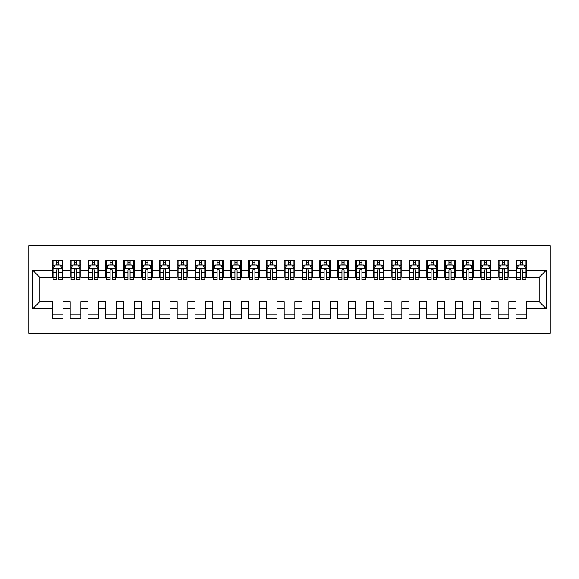 <?xml version="1.0" encoding="UTF-8"?>
<svg xmlns="http://www.w3.org/2000/svg" width="579" height="579" viewBox="0 0 579 579"><rect width="100%" height="100%" fill="white"/><g stroke="black" fill="none" stroke-linecap="round" stroke-linejoin="round"><path stroke-width="0.87" d="M28.95 333.193L550.05 333.193L550.05 245.807L28.95 245.807L28.95 333.193M32.692 308.759L32.692 270.241L52.313 270.241L52.313 277.37L39.828 277.37L39.828 301.63L32.692 308.759L52.313 308.759L52.313 318.479L63.01 318.479L63.01 308.759L70.146 308.759L70.146 318.479L80.843 318.479L80.843 308.759L87.979 308.759L87.979 318.479L98.676 318.479L98.676 308.759L105.812 308.759L105.812 318.479L116.517 318.479L116.517 308.759L123.645 308.759L123.645 318.479L134.35 318.479L134.35 308.759L141.479 308.759L141.479 318.479L152.183 318.479L152.183 308.759L159.312 308.759L159.312 318.479L170.016 318.479L170.016 308.759L177.145 308.759L177.145 318.479L187.849 318.479L187.849 308.759L194.978 308.759L194.978 318.479L205.683 318.479L205.683 308.759L212.819 308.759L212.819 318.479L223.516 318.479L223.516 308.759L230.652 308.759L230.652 318.479L241.349 318.479L241.349 308.759L248.485 308.759L248.485 318.479L259.182 318.479L259.182 308.759L266.318 308.759L266.318 318.479L277.015 318.479L277.015 308.759L284.151 308.759L284.151 318.479L294.849 318.479L294.849 308.759L301.985 308.759L301.985 318.479L312.682 318.479L312.682 308.759L319.818 308.759L319.818 318.479L330.515 318.479L330.515 308.759L337.651 308.759L337.651 318.479L348.348 318.479L348.348 308.759L355.484 308.759L355.484 318.479L366.181 318.479L366.181 308.759L373.317 308.759L373.317 318.479L384.022 318.479L384.022 308.759L391.151 308.759L391.151 318.479L401.855 318.479L401.855 308.759L408.984 308.759L408.984 318.479L419.688 318.479L419.688 308.759L426.817 308.759L426.817 318.479L437.521 318.479L437.521 308.759L444.65 308.759L444.65 318.479L455.355 318.479L455.355 308.759L462.483 308.759L462.483 318.479L473.188 318.479L473.188 308.759L480.324 308.759L480.324 318.479L491.021 318.479L491.021 308.759L498.157 308.759L498.157 318.479L508.854 318.479L508.854 308.759L515.99 308.759L515.99 318.479L526.687 318.479L526.687 301.63L539.172 301.63L539.172 277.37L526.687 277.37L526.687 270.241L546.308 270.241L546.308 308.759L526.687 308.759M526.687 270.241L526.687 260.521L515.99 260.521L515.99 270.241L508.854 270.241L508.854 260.521L498.157 260.521L498.157 270.241L491.021 270.241L491.021 260.521L480.324 260.521L480.324 270.241L473.188 270.241L473.188 260.521L462.483 260.521L462.483 270.241L455.355 270.241L455.355 260.521L444.65 260.521L444.65 270.241L437.521 270.241L437.521 260.521L426.817 260.521L426.817 270.241L419.688 270.241L419.688 260.521L408.984 260.521L408.984 270.241L401.855 270.241L401.855 260.521L391.151 260.521L391.151 270.241L384.022 270.241L384.022 260.521L373.317 260.521L373.317 270.241L366.181 270.241L366.181 260.521L355.484 260.521L355.484 270.241L348.348 270.241L348.348 260.521L337.651 260.521L337.651 270.241L330.515 270.241L330.515 260.521L319.818 260.521L319.818 270.241L312.682 270.241L312.682 260.521L301.985 260.521L301.985 270.241L294.849 270.241L294.849 260.521L284.151 260.521L284.151 270.241L277.015 270.241L277.015 260.521L266.318 260.521L266.318 270.241L259.182 270.241L259.182 260.521L248.485 260.521L248.485 270.241L241.349 270.241L241.349 260.521L230.652 260.521L230.652 270.241L223.516 270.241L223.516 260.521L212.819 260.521L212.819 270.241L205.683 270.241L205.683 260.521L194.978 260.521L194.978 270.241L187.849 270.241L187.849 260.521L177.145 260.521L177.145 270.241L170.016 270.241L170.016 260.521L159.312 260.521L159.312 270.241L152.183 270.241L152.183 260.521L141.479 260.521L141.479 270.241L134.35 270.241L134.35 260.521L123.645 260.521L123.645 270.241L116.517 270.241L116.517 260.521L105.812 260.521L105.812 270.241L98.676 270.241L98.676 260.521L87.979 260.521L87.979 270.241L80.843 270.241L80.843 260.521L70.146 260.521L70.146 270.241L63.01 270.241L63.01 260.521L52.313 260.521L52.313 270.241M508.854 308.759L508.854 301.63L515.99 301.63L515.99 308.759M546.308 270.241L539.172 277.37M491.021 308.759L491.021 301.63L498.157 301.63L498.157 308.759M515.99 270.241L515.99 277.37L508.854 277.37L508.854 270.241M473.188 308.759L473.188 301.63L480.324 301.63L480.324 308.759M498.157 270.241L498.157 277.37L491.021 277.37L491.021 270.241M455.355 308.759L455.355 301.63L462.483 301.63L462.483 308.759M480.324 270.241L480.324 277.37L473.188 277.37L473.188 270.241M437.521 308.759L437.521 301.63L444.65 301.63L444.65 308.759M462.483 270.241L462.483 277.37L455.355 277.37L455.355 270.241M419.688 308.759L419.688 301.63L426.817 301.63L426.817 308.759M444.65 270.241L444.65 277.37L437.521 277.37L437.521 270.241M401.855 308.759L401.855 301.63L408.984 301.63L408.984 308.759M426.817 270.241L426.817 277.37L419.688 277.37L419.688 270.241M384.022 308.759L384.022 301.63L391.151 301.63L391.151 308.759M408.984 270.241L408.984 277.37L401.855 277.37L401.855 270.241M366.181 308.759L366.181 301.63L373.317 301.63L373.317 308.759M391.151 270.241L391.151 277.37L384.022 277.37L384.022 270.241M348.348 308.759L348.348 301.63L355.484 301.63L355.484 308.759M373.317 270.241L373.317 277.37L366.181 277.37L366.181 270.241M330.515 308.759L330.515 301.63L337.651 301.63L337.651 308.759M355.484 270.241L355.484 277.37L348.348 277.37L348.348 270.241M312.682 308.759L312.682 301.63L319.818 301.63L319.818 308.759M337.651 270.241L337.651 277.37L330.515 277.37L330.515 270.241M294.849 308.759L294.849 301.63L301.985 301.63L301.985 308.759M319.818 270.241L319.818 277.37L312.682 277.37L312.682 270.241M277.015 308.759L277.015 301.63L284.151 301.63L284.151 308.759M301.985 270.241L301.985 277.37L294.849 277.37L294.849 270.241M259.182 308.759L259.182 301.63L266.318 301.63L266.318 308.759M284.151 270.241L284.151 277.37L277.015 277.37L277.015 270.241M241.349 308.759L241.349 301.63L248.485 301.63L248.485 308.759M266.318 270.241L266.318 277.37L259.182 277.37L259.182 270.241M223.516 308.759L223.516 301.63L230.652 301.63L230.652 308.759M248.485 270.241L248.485 277.37L241.349 277.37L241.349 270.241M205.683 308.759L205.683 301.63L212.819 301.63L212.819 308.759M230.652 270.241L230.652 277.37L223.516 277.37L223.516 270.241M187.849 308.759L187.849 301.63L194.978 301.63L194.978 308.759M212.819 270.241L212.819 277.37L205.683 277.37L205.683 270.241M170.016 308.759L170.016 301.63L177.145 301.63L177.145 308.759M194.978 270.241L194.978 277.37L187.849 277.37L187.849 270.241M152.183 308.759L152.183 301.63L159.312 301.63L159.312 308.759M177.145 270.241L177.145 277.37L170.016 277.37L170.016 270.241M134.35 308.759L134.35 301.63L141.479 301.63L141.479 308.759M159.312 270.241L159.312 277.37L152.183 277.37L152.183 270.241M116.517 308.759L116.517 301.63L123.645 301.63L123.645 308.759M141.479 270.241L141.479 277.37L134.35 277.37L134.35 270.241M98.676 308.759L98.676 301.63L105.812 301.63L105.812 308.759M123.645 270.241L123.645 277.37L116.517 277.37L116.517 270.241M80.843 308.759L80.843 301.63L87.979 301.63L87.979 308.759M105.812 270.241L105.812 277.37L98.676 277.37L98.676 270.241M63.01 308.759L63.01 301.63L70.146 301.63L70.146 308.759M87.979 270.241L87.979 277.37L80.843 277.37L80.843 270.241M39.828 301.63L52.313 301.63L52.313 308.759M70.146 270.241L70.146 277.37L63.01 277.37L63.01 270.241M515.99 264.979L516.881 264.979M520.268 264.979L522.41 264.979M525.797 264.979L526.687 264.979M498.157 264.979L499.047 264.979M502.434 264.979L504.577 264.979M507.964 264.979L508.854 264.979M480.324 264.979L481.214 264.979M484.601 264.979L486.744 264.979M490.131 264.979L491.021 264.979M462.483 264.979L463.381 264.979M466.768 264.979L468.91 264.979M472.298 264.979L473.188 264.979M444.65 264.979L445.548 264.979M448.935 264.979L451.07 264.979M454.464 264.979L455.355 264.979M426.817 264.979L427.715 264.979M431.102 264.979L433.237 264.979M436.631 264.979L437.521 264.979M408.984 264.979L409.874 264.979M413.268 264.979L415.404 264.979M418.791 264.979L419.688 264.979M391.151 264.979L392.041 264.979M395.435 264.979L397.57 264.979M400.957 264.979L401.855 264.979M373.317 264.979L374.208 264.979M377.595 264.979L379.737 264.979M383.124 264.979L384.022 264.979M355.484 264.979L356.375 264.979M359.762 264.979L361.904 264.979M365.291 264.979L366.181 264.979M337.651 264.979L338.541 264.979M341.928 264.979L344.071 264.979M347.458 264.979L348.348 264.979M319.818 264.979L320.708 264.979M324.095 264.979L326.238 264.979M329.625 264.979L330.515 264.979M301.985 264.979L302.875 264.979M306.262 264.979L308.404 264.979M311.791 264.979L312.682 264.979M284.151 264.979L285.042 264.979M288.429 264.979L290.571 264.979M293.958 264.979L294.849 264.979M266.318 264.979L267.209 264.979M270.596 264.979L272.738 264.979M276.125 264.979L277.015 264.979M248.485 264.979L249.375 264.979M252.762 264.979L254.905 264.979M258.292 264.979L259.182 264.979M230.652 264.979L231.542 264.979M234.929 264.979L237.072 264.979M240.459 264.979L241.349 264.979M212.819 264.979L213.709 264.979M217.096 264.979L219.238 264.979M222.626 264.979L223.516 264.979M194.978 264.979L195.876 264.979M199.263 264.979L201.405 264.979M204.792 264.979L205.683 264.979M177.145 264.979L178.042 264.979M181.43 264.979L183.565 264.979M186.959 264.979L187.849 264.979M159.312 264.979L160.209 264.979M163.596 264.979L165.732 264.979M169.126 264.979L170.016 264.979M141.479 264.979L142.369 264.979M145.763 264.979L147.898 264.979M151.285 264.979L152.183 264.979M123.645 264.979L124.536 264.979M127.93 264.979L130.065 264.979M133.452 264.979L134.35 264.979M105.812 264.979L106.702 264.979M110.09 264.979L112.232 264.979M115.619 264.979L116.517 264.979M87.979 264.979L88.869 264.979M92.256 264.979L94.399 264.979M97.786 264.979L98.676 264.979M70.146 264.979L71.036 264.979M74.423 264.979L76.566 264.979M79.953 264.979L80.843 264.979M52.313 264.979L53.203 264.979M56.59 264.979L58.732 264.979M62.119 264.979L63.01 264.979M52.313 314.021L63.01 314.021M70.146 314.021L80.843 314.021M87.979 314.021L98.676 314.021M105.812 314.021L116.517 314.021M123.645 314.021L134.35 314.021M141.479 314.021L152.183 314.021M159.312 314.021L170.016 314.021M177.145 314.021L187.849 314.021M194.978 314.021L205.683 314.021M212.819 314.021L223.516 314.021M230.652 314.021L241.349 314.021M248.485 314.021L259.182 314.021M266.318 314.021L277.015 314.021M284.151 314.021L294.849 314.021M301.985 314.021L312.682 314.021M319.818 314.021L330.515 314.021M337.651 314.021L348.348 314.021M355.484 314.021L366.181 314.021M373.317 314.021L384.022 314.021M391.151 314.021L401.855 314.021M408.984 314.021L419.688 314.021M426.817 314.021L437.521 314.021M444.65 314.021L455.355 314.021M462.483 314.021L473.188 314.021M480.324 314.021L491.021 314.021M498.157 314.021L508.854 314.021M515.99 314.021L526.687 314.021M32.692 270.241L39.828 277.37M539.172 301.63L546.308 308.759M58.732 262.837L56.59 262.837M62.119 277.276L58.732 277.276L58.732 279.512L62.119 279.512L62.119 268.634L60.339 265.066L54.991 265.066L53.203 268.634L53.203 279.512L56.59 279.512L56.59 277.276L53.203 277.276M53.203 268.634L53.203 260.521M62.119 268.634L62.119 260.521M56.59 265.066L56.59 260.521M58.732 260.521L58.732 265.066M58.732 277.276L58.732 269.973C58.023 268.598 57.307 268.598 56.59 269.973L56.59 277.276M76.566 262.837L74.423 262.837M79.953 277.276L76.566 277.276L76.566 279.512L79.953 279.512L79.953 268.634L78.172 265.066L72.824 265.066L71.036 268.634L71.036 279.512L74.423 279.512L74.423 277.276L71.036 277.276M71.036 268.634L71.036 260.521M79.953 268.634L79.953 260.521M74.423 265.066L74.423 260.521M76.566 260.521L76.566 265.066M76.566 277.276L76.566 269.973C75.856 268.598 75.14 268.598 74.423 269.973L74.423 277.276M94.399 262.837L92.256 262.837M97.786 277.276L94.399 277.276L94.399 279.512L97.786 279.512L97.786 268.634L96.005 265.066L90.657 265.066L88.869 268.634L88.869 279.512L92.256 279.512L92.256 277.276L88.869 277.276M88.869 268.634L88.869 260.521M97.786 268.634L97.786 260.521M92.256 265.066L92.256 260.521M94.399 260.521L94.399 265.066M94.399 277.276L94.399 269.973C93.689 268.598 92.973 268.598 92.256 269.973L92.256 277.276M112.232 262.837L110.09 262.837M115.619 277.276L112.232 277.276L112.232 279.512L115.619 279.512L115.619 268.634L113.839 265.066L108.49 265.066L106.702 268.634L106.702 279.512L110.09 279.512L110.09 277.276L106.702 277.276M106.702 268.634L106.702 260.521M115.619 268.634L115.619 260.521M110.09 265.066L110.09 260.521M112.232 260.521L112.232 265.066M112.232 277.276L112.232 269.973C111.523 268.598 110.806 268.598 110.09 269.973L110.09 277.276M130.065 262.837L127.93 262.837M133.452 277.276L130.065 277.276L130.065 279.512L133.452 279.512L133.452 268.634L131.672 265.066L126.323 265.066L124.536 268.634L124.536 279.512L127.93 279.512L127.93 277.276L124.536 277.276M124.536 268.634L124.536 260.521M133.452 268.634L133.452 260.521M127.93 265.066L127.93 260.521M130.065 260.521L130.065 265.066M130.065 277.276L130.065 269.973C129.356 268.598 128.639 268.598 127.93 269.973L127.93 277.276M147.898 262.837L145.763 262.837M151.285 277.276L147.898 277.276L147.898 279.512L151.285 279.512L151.285 268.634L149.505 265.066L144.157 265.066L142.369 268.634L142.369 279.512L145.763 279.512L145.763 277.276L142.369 277.276M142.369 268.634L142.369 260.521M151.285 268.634L151.285 260.521M145.763 265.066L145.763 260.521M147.898 260.521L147.898 265.066M147.898 277.276L147.898 269.973C147.189 268.598 146.473 268.598 145.763 269.973L145.763 277.276M165.732 262.837L163.596 262.837M169.126 277.276L165.732 277.276L165.732 279.512L169.126 279.512L169.126 268.634L167.338 265.066L161.99 265.066L160.209 268.634L160.209 279.512L163.596 279.512L163.596 277.276L160.209 277.276M160.209 268.634L160.209 260.521M169.126 268.634L169.126 260.521M163.596 265.066L163.596 260.521M165.732 260.521L165.732 265.066M165.732 277.276L165.732 269.973C165.022 268.598 164.306 268.598 163.596 269.973L163.596 277.276M183.565 262.837L181.43 262.837M186.959 277.276L183.565 277.276L183.565 279.512L186.959 279.512L186.959 268.634L185.171 265.066L179.823 265.066L178.042 268.634L178.042 279.512L181.43 279.512L181.43 277.276L178.042 277.276M178.042 268.634L178.042 260.521M186.959 268.634L186.959 260.521M181.43 265.066L181.43 260.521M183.565 260.521L183.565 265.066M183.565 277.276L183.565 269.973C182.855 268.598 182.139 268.598 181.43 269.973L181.43 277.276M201.405 262.837L199.263 262.837M204.792 277.276L201.405 277.276L201.405 279.512L204.792 279.512L204.792 268.634L203.005 265.066L197.656 265.066L195.876 268.634L195.876 279.512L199.263 279.512L199.263 277.276L195.876 277.276M195.876 268.634L195.876 260.521M204.792 268.634L204.792 260.521M199.263 265.066L199.263 260.521M201.405 260.521L201.405 265.066M201.405 277.276L201.405 269.973C200.689 268.598 199.979 268.598 199.263 269.973L199.263 277.276M219.238 262.837L217.096 262.837M222.626 277.276L219.238 277.276L219.238 279.512L222.626 279.512L222.626 268.634L220.838 265.066L215.489 265.066L213.709 268.634L213.709 279.512L217.096 279.512L217.096 277.276L213.709 277.276M213.709 268.634L213.709 260.521M222.626 268.634L222.626 260.521M217.096 265.066L217.096 260.521M219.238 260.521L219.238 265.066M219.238 277.276L219.238 269.973C218.522 268.598 217.813 268.598 217.096 269.973L217.096 277.276M237.072 262.837L234.929 262.837M240.459 277.276L237.072 277.276L237.072 279.512L240.459 279.512L240.459 268.634L238.671 265.066L233.323 265.066L231.542 268.634L231.542 279.512L234.929 279.512L234.929 277.276L231.542 277.276M231.542 268.634L231.542 260.521M240.459 268.634L240.459 260.521M234.929 265.066L234.929 260.521M237.072 260.521L237.072 265.066M237.072 277.276L237.072 269.973C236.355 268.598 235.646 268.598 234.929 269.973L234.929 277.276M254.905 262.837L252.762 262.837M258.292 277.276L254.905 277.276L254.905 279.512L258.292 279.512L258.292 268.634L256.504 265.066L251.156 265.066L249.375 268.634L249.375 279.512L252.762 279.512L252.762 277.276L249.375 277.276M249.375 268.634L249.375 260.521M258.292 268.634L258.292 260.521M252.762 265.066L252.762 260.521M254.905 260.521L254.905 265.066M254.905 277.276L254.905 269.973C254.188 268.598 253.479 268.598 252.762 269.973L252.762 277.276M272.738 262.837L270.596 262.837M276.125 277.276L272.738 277.276L272.738 279.512L276.125 279.512L276.125 268.634L274.345 265.066L268.989 265.066L267.209 268.634L267.209 279.512L270.596 279.512L270.596 277.276L267.209 277.276M267.209 268.634L267.209 260.521M276.125 268.634L276.125 260.521M270.596 265.066L270.596 260.521M272.738 260.521L272.738 265.066M272.738 277.276L272.738 269.973C272.021 268.598 271.312 268.598 270.596 269.973L270.596 277.276M290.571 262.837L288.429 262.837M293.958 277.276L290.571 277.276L290.571 279.512L293.958 279.512L293.958 268.634L292.178 265.066L286.822 265.066L285.042 268.634L285.042 279.512L288.429 279.512L288.429 277.276L285.042 277.276M285.042 268.634L285.042 260.521M293.958 268.634L293.958 260.521M288.429 265.066L288.429 260.521M290.571 260.521L290.571 265.066M290.571 277.276L290.571 269.973C289.855 268.598 289.145 268.598 288.429 269.973L288.429 277.276M308.404 262.837L306.262 262.837M311.791 277.276L308.404 277.276L308.404 279.512L311.791 279.512L311.791 268.634L310.011 265.066L304.655 265.066L302.875 268.634L302.875 279.512L306.262 279.512L306.262 277.276L302.875 277.276M302.875 268.634L302.875 260.521M311.791 268.634L311.791 260.521M306.262 265.066L306.262 260.521M308.404 260.521L308.404 265.066M308.404 277.276L308.404 269.973C307.688 268.598 306.979 268.598 306.262 269.973L306.262 277.276M326.238 262.837L324.095 262.837M329.625 277.276L326.238 277.276L326.238 279.512L329.625 279.512L329.625 268.634L327.844 265.066L322.496 265.066L320.708 268.634L320.708 279.512L324.095 279.512L324.095 277.276L320.708 277.276M320.708 268.634L320.708 260.521M329.625 268.634L329.625 260.521M324.095 265.066L324.095 260.521M326.238 260.521L326.238 265.066M326.238 277.276L326.238 269.973C325.528 268.598 324.812 268.598 324.095 269.973L324.095 277.276M344.071 262.837L341.928 262.837M347.458 277.276L344.071 277.276L344.071 279.512L347.458 279.512L347.458 268.634L345.677 265.066L340.329 265.066L338.541 268.634L338.541 279.512L341.928 279.512L341.928 277.276L338.541 277.276M338.541 268.634L338.541 260.521M347.458 268.634L347.458 260.521M341.928 265.066L341.928 260.521M344.071 260.521L344.071 265.066M344.071 277.276L344.071 269.973C343.361 268.598 342.645 268.598 341.928 269.973L341.928 277.276M361.904 262.837L359.762 262.837M365.291 277.276L361.904 277.276L361.904 279.512L365.291 279.512L365.291 268.634L363.511 265.066L358.162 265.066L356.375 268.634L356.375 279.512L359.762 279.512L359.762 277.276L356.375 277.276M356.375 268.634L356.375 260.521M365.291 268.634L365.291 260.521M359.762 265.066L359.762 260.521M361.904 260.521L361.904 265.066M361.904 277.276L361.904 269.973C361.195 268.598 360.478 268.598 359.762 269.973L359.762 277.276M379.737 262.837L377.595 262.837M383.124 277.276L379.737 277.276L379.737 279.512L383.124 279.512L383.124 268.634L381.344 265.066L375.995 265.066L374.208 268.634L374.208 279.512L377.595 279.512L377.595 277.276L374.208 277.276M374.208 268.634L374.208 260.521M383.124 268.634L383.124 260.521M377.595 265.066L377.595 260.521M379.737 260.521L379.737 265.066M379.737 277.276L379.737 269.973C379.028 268.598 378.311 268.598 377.595 269.973L377.595 277.276M397.57 262.837L395.435 262.837M400.957 277.276L397.57 277.276L397.57 279.512L400.957 279.512L400.957 268.634L399.177 265.066L393.829 265.066L392.041 268.634L392.041 279.512L395.435 279.512L395.435 277.276L392.041 277.276M392.041 268.634L392.041 260.521M400.957 268.634L400.957 260.521M395.435 265.066L395.435 260.521M397.57 260.521L397.57 265.066M397.57 277.276L397.57 269.973C396.861 268.598 396.145 268.598 395.435 269.973L395.435 277.276M415.404 262.837L413.268 262.837M418.791 277.276L415.404 277.276L415.404 279.512L418.791 279.512L418.791 268.634L417.01 265.066L411.662 265.066L409.874 268.634L409.874 279.512L413.268 279.512L413.268 277.276L409.874 277.276M409.874 268.634L409.874 260.521M418.791 268.634L418.791 260.521M413.268 265.066L413.268 260.521M415.404 260.521L415.404 265.066M415.404 277.276L415.404 269.973C414.694 268.598 413.978 268.598 413.268 269.973L413.268 277.276M433.237 262.837L431.102 262.837M436.631 277.276L433.237 277.276L433.237 279.512L436.631 279.512L436.631 268.634L434.843 265.066L429.495 265.066L427.715 268.634L427.715 279.512L431.102 279.512L431.102 277.276L427.715 277.276M427.715 268.634L427.715 260.521M436.631 268.634L436.631 260.521M431.102 265.066L431.102 260.521M433.237 260.521L433.237 265.066M433.237 277.276L433.237 269.973C432.527 268.598 431.811 268.598 431.102 269.973L431.102 277.276M451.07 262.837L448.935 262.837M454.464 277.276L451.07 277.276L451.07 279.512L454.464 279.512L454.464 268.634L452.677 265.066L447.328 265.066L445.548 268.634L445.548 279.512L448.935 279.512L448.935 277.276L445.548 277.276M445.548 268.634L445.548 260.521M454.464 268.634L454.464 260.521M448.935 265.066L448.935 260.521M451.07 260.521L451.07 265.066M451.07 277.276L451.07 269.973C450.361 268.598 449.644 268.598 448.935 269.973L448.935 277.276M468.91 262.837L466.768 262.837M472.298 277.276L468.91 277.276L468.91 279.512L472.298 279.512L472.298 268.634L470.51 265.066L465.161 265.066L463.381 268.634L463.381 279.512L466.768 279.512L466.768 277.276L463.381 277.276M463.381 268.634L463.381 260.521M472.298 268.634L472.298 260.521M466.768 265.066L466.768 260.521M468.91 260.521L468.91 265.066M468.91 277.276L468.91 269.973C468.194 268.598 467.485 268.598 466.768 269.973L466.768 277.276M486.744 262.837L484.601 262.837M490.131 277.276L486.744 277.276L486.744 279.512L490.131 279.512L490.131 268.634L488.343 265.066L482.995 265.066L481.214 268.634L481.214 279.512L484.601 279.512L484.601 277.276L481.214 277.276M481.214 268.634L481.214 260.521M490.131 268.634L490.131 260.521M484.601 265.066L484.601 260.521M486.744 260.521L486.744 265.066M486.744 277.276L486.744 269.973C486.027 268.598 485.318 268.598 484.601 269.973L484.601 277.276M504.577 262.837L502.434 262.837M507.964 277.276L504.577 277.276L504.577 279.512L507.964 279.512L507.964 268.634L506.176 265.066L500.828 265.066L499.047 268.634L499.047 279.512L502.434 279.512L502.434 277.276L499.047 277.276M499.047 268.634L499.047 260.521M507.964 268.634L507.964 260.521M502.434 265.066L502.434 260.521M504.577 260.521L504.577 265.066M504.577 277.276L504.577 269.973C503.86 268.598 503.151 268.598 502.434 269.973L502.434 277.276M522.41 262.837L520.268 262.837M525.797 277.276L522.41 277.276L522.41 279.512L525.797 279.512L525.797 268.634L524.009 265.066L518.661 265.066L516.881 268.634L516.881 279.512L520.268 279.512L520.268 277.276L516.881 277.276M516.881 268.634L516.881 260.521M525.797 268.634L525.797 260.521M520.268 265.066L520.268 260.521M522.41 260.521L522.41 265.066M522.41 277.276L522.41 269.973C521.693 268.598 520.984 268.598 520.268 269.973L520.268 277.276M62.076 268.547L53.246 268.547M53.203 265.283L54.882 265.283M60.448 265.283L62.119 265.283M56.59 272.499L53.203 272.499M62.119 272.499L58.732 272.499M58.732 263.973L56.59 263.973M79.909 268.547L71.079 268.547M71.036 265.283L72.715 265.283M78.281 265.283L79.953 265.283M74.423 272.499L71.036 272.499M79.953 272.499L76.566 272.499M76.566 263.973L74.423 263.973M97.742 268.547L88.913 268.547M88.869 265.283L90.548 265.283M96.114 265.283L97.786 265.283M92.256 272.499L88.869 272.499M97.786 272.499L94.399 272.499M94.399 263.973L92.256 263.973M115.576 268.547L106.746 268.547M106.702 265.283L108.382 265.283M113.947 265.283L115.619 265.283M110.09 272.499L106.702 272.499M115.619 272.499L112.232 272.499M112.232 263.973L110.09 263.973M133.409 268.547L124.586 268.547M124.536 265.283L126.215 265.283M131.78 265.283L133.452 265.283M127.93 272.499L124.536 272.499M133.452 272.499L130.065 272.499M130.065 263.973L127.93 263.973M151.242 268.547L142.42 268.547M142.369 265.283L144.048 265.283M149.614 265.283L151.285 265.283M145.763 272.499L142.369 272.499M151.285 272.499L147.898 272.499M147.898 263.973L145.763 263.973M169.075 268.547L160.253 268.547M160.209 265.283L161.881 265.283M167.447 265.283L169.126 265.283M163.596 272.499L160.209 272.499M169.126 272.499L165.732 272.499M165.732 263.973L163.596 263.973M186.908 268.547L178.086 268.547M178.042 265.283L179.714 265.283M185.28 265.283L186.959 265.283M181.43 272.499L178.042 272.499M186.959 272.499L183.565 272.499M183.565 263.973L181.43 263.973M204.749 268.547L195.919 268.547M195.876 265.283L197.548 265.283M203.113 265.283L204.792 265.283M199.263 272.499L195.876 272.499M204.792 272.499L201.405 272.499M201.405 263.973L199.263 263.973M222.582 268.547L213.752 268.547M213.709 265.283L215.381 265.283M220.946 265.283L222.626 265.283M217.096 272.499L213.709 272.499M222.626 272.499L219.238 272.499M219.238 263.973L217.096 263.973M240.415 268.547L231.586 268.547M231.542 265.283L233.214 265.283M238.78 265.283L240.459 265.283M234.929 272.499L231.542 272.499M240.459 272.499L237.072 272.499M237.072 263.973L234.929 263.973M258.248 268.547L249.419 268.547M249.375 265.283L251.047 265.283M256.613 265.283L258.292 265.283M252.762 272.499L249.375 272.499M258.292 272.499L254.905 272.499M254.905 263.973L252.762 263.973M276.082 268.547L267.252 268.547M267.209 265.283L268.888 265.283M274.446 265.283L276.125 265.283M270.596 272.499L267.209 272.499M276.125 272.499L272.738 272.499M272.738 263.973L270.596 263.973M293.915 268.547L285.085 268.547M285.042 265.283L286.721 265.283M292.279 265.283L293.958 265.283M288.429 272.499L285.042 272.499M293.958 272.499L290.571 272.499M290.571 263.973L288.429 263.973M311.748 268.547L302.918 268.547M302.875 265.283L304.554 265.283M310.112 265.283L311.791 265.283M306.262 272.499L302.875 272.499M311.791 272.499L308.404 272.499M308.404 263.973L306.262 263.973M329.581 268.547L320.752 268.547M320.708 265.283L322.387 265.283M327.953 265.283L329.625 265.283M324.095 272.499L320.708 272.499M329.625 272.499L326.238 272.499M326.238 263.973L324.095 263.973M347.414 268.547L338.585 268.547M338.541 265.283L340.22 265.283M345.786 265.283L347.458 265.283M341.928 272.499L338.541 272.499M347.458 272.499L344.071 272.499M344.071 263.973L341.928 263.973M365.248 268.547L356.418 268.547M356.375 265.283L358.054 265.283M363.619 265.283L365.291 265.283M359.762 272.499L356.375 272.499M365.291 272.499L361.904 272.499M361.904 263.973L359.762 263.973M383.081 268.547L374.251 268.547M374.208 265.283L375.887 265.283M381.452 265.283L383.124 265.283M377.595 272.499L374.208 272.499M383.124 272.499L379.737 272.499M379.737 263.973L377.595 263.973M400.914 268.547L392.092 268.547M392.041 265.283L393.72 265.283M399.286 265.283L400.957 265.283M395.435 272.499L392.041 272.499M400.957 272.499L397.57 272.499M397.57 263.973L395.435 263.973M418.747 268.547L409.925 268.547M409.874 265.283L411.553 265.283M417.119 265.283L418.791 265.283M413.268 272.499L409.874 272.499M418.791 272.499L415.404 272.499M415.404 263.973L413.268 263.973M436.58 268.547L427.758 268.547M427.715 265.283L429.386 265.283M434.952 265.283L436.631 265.283M431.102 272.499L427.715 272.499M436.631 272.499L433.237 272.499M433.237 263.973L431.102 263.973M454.414 268.547L445.591 268.547M445.548 265.283L447.22 265.283M452.785 265.283L454.464 265.283M448.935 272.499L445.548 272.499M454.464 272.499L451.07 272.499M451.07 263.973L448.935 263.973M472.254 268.547L463.424 268.547M463.381 265.283L465.053 265.283M470.618 265.283L472.298 265.283M466.768 272.499L463.381 272.499M472.298 272.499L468.91 272.499M468.91 263.973L466.768 263.973M490.087 268.547L481.258 268.547M481.214 265.283L482.886 265.283M488.452 265.283L490.131 265.283M484.601 272.499L481.214 272.499M490.131 272.499L486.744 272.499M486.744 263.973L484.601 263.973M507.921 268.547L499.091 268.547M499.047 265.283L500.719 265.283M506.285 265.283L507.964 265.283M502.434 272.499L499.047 272.499M507.964 272.499L504.577 272.499M504.577 263.973L502.434 263.973M525.754 268.547L516.924 268.547M516.881 265.283L518.552 265.283M524.118 265.283L525.797 265.283M520.268 272.499L516.881 272.499M525.797 272.499L522.41 272.499M522.41 263.973L520.268 263.973"/></g></svg>
